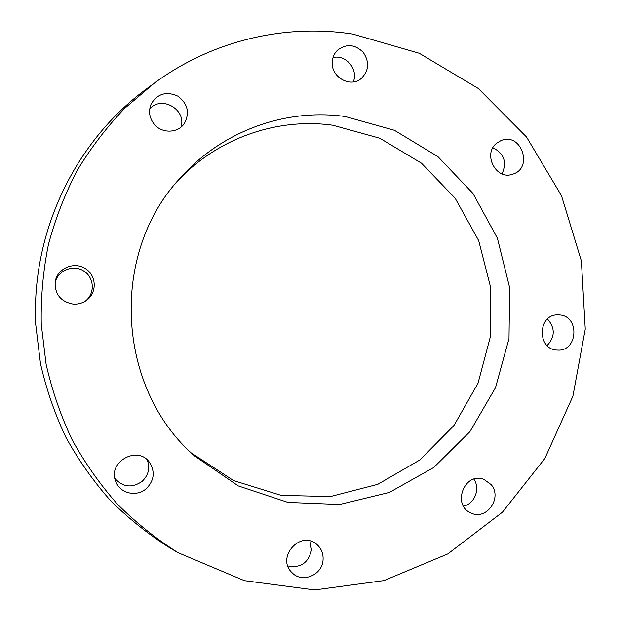 <?xml version="1.0" encoding="UTF-8"?>
<svg xmlns="http://www.w3.org/2000/svg" width="621" height="621" viewBox="0 0 621 621"><rect width="100%" height="100%" fill="white"/><g stroke="black" fill="none" stroke-linecap="round" stroke-linejoin="round"><path stroke-width="0.93" d="M146.277 488.626C136.907 497.157 120.427 493.641 116.011 482.043C106.657 462.195 137.994 444.535 149.777 462.8C155.281 472.092 154.109 480.701 146.277 488.626M114.908 478.372C122.857 487.268 131.908 488.285 142.062 481.415C148.512 475.251 150.235 468.102 147.255 459.959M72.913 304.057C60.842 301.659 54.912 294.424 55.137 282.353C56.627 268.808 73.651 261.053 85.224 268.513C97.047 275.577 97.241 293.842 85.566 301.03C81.708 303.436 77.493 304.445 72.913 304.057M84.759 301.519C95.238 294.315 94.64 277.517 83.664 270.958C72.905 264.041 57.07 270.795 55.044 283.285M153.923 123.835C149.234 117.555 148.334 110.895 151.214 103.878C157.555 93.662 166.397 91.07 177.738 96.084C187.666 103.528 189.925 112.58 184.507 123.245C178.134 133.461 161.545 133.849 153.923 123.835M180.905 127.181C187.022 109.832 161.452 94.842 149.7 109.063M332.32 61.215C332.778 56.798 334.54 53.096 337.614 50.099C346.44 43.532 354.995 44.285 363.262 52.374C369.658 62.038 368.967 70.763 361.197 78.533C349.988 88.314 330.24 76.569 332.32 61.215M353.24 81.925C358.697 69.614 345.897 54.136 333.027 57.606M496.66 143.195L500.899 140.633C521.128 131.598 533.866 168.198 512.635 174.222C496.086 180.571 482.37 154.078 496.66 143.195M502.047 173.872C507.178 162.205 504.128 153.503 492.903 147.759M559.614 314.948C580.154 316.182 577.817 351.983 557.309 350.073C536.917 349.926 537.429 314.319 557.798 314.87L559.614 314.948M547.124 345.563C555.135 336.846 555.259 328.004 547.497 319.031M491.079 484.543C502.746 497.662 486.484 520.887 471.021 513C451.537 505.238 464.57 471.44 483.899 479.389L491.079 484.543M463.507 506.138C474.692 503.934 480.584 488.533 473.87 479.156M323.06 559.971C322.353 575.256 301.775 583.639 291.878 572.515C275.887 557.425 300.595 529.69 316.749 544.376C321.36 548.421 323.463 553.614 323.06 559.971M287.857 565.948C300.533 568.3 308.412 562.975 311.486 549.965L309.98 540.969M154.241 83.206L146.207 89.114C74.924 141.518 31.205 232.471 35.739 324.527L40.458 363.44C46.226 388.994 54.679 413.555 65.795 437.114C78.339 459.874 93.119 480.887 110.142 500.161C128.275 518.263 148.023 534.076 169.386 547.59L177.979 552.659L244.418 580.674L314.707 589.95L383.988 580.581L447.819 553.909L502.428 512.216L544.834 458.508L572.896 396.229L585.261 329.107L581.388 260.975L561.485 195.685L526.53 137L478.271 88.461L419.245 53.266L352.751 34.062C285.031 23.559 212.087 40.544 154.241 83.206L124.743 108.31C106.703 127.15 90.845 147.883 77.183 170.503C64.926 194.008 55.339 218.685 48.422 244.527C43.121 270.795 40.73 297.366 41.258 324.247L46.086 364.116C52.001 390.298 60.641 415.457 72.028 439.583C84.86 462.886 99.981 484.411 117.392 504.136C135.937 522.665 156.135 538.834 177.979 552.659M191.291 452.919L233.612 480.592L281.251 495.379L330.527 496.521L377.84 484.295L419.928 459.936L454.029 425.401L478.03 383.219L490.489 336.279L490.714 287.686L478.69 240.622L455.139 198.169L421.496 163.199L379.827 138.235L332.848 125.24C277.183 117.462 217.505 138.064 177.544 181.091M345.26 116.531C285.901 108.085 222.085 130.821 180.369 177.87C109.381 253.298 116.189 387.954 194.427 455.845L238.254 485.886L287.95 502.397L339.602 504.485L389.383 492.414L433.807 467.45L469.934 431.657L495.511 387.675L509.003 338.577L509.639 287.632L497.398 238.185L473.016 193.504L437.968 156.655L394.436 130.294L345.26 116.531"/></g></svg>
